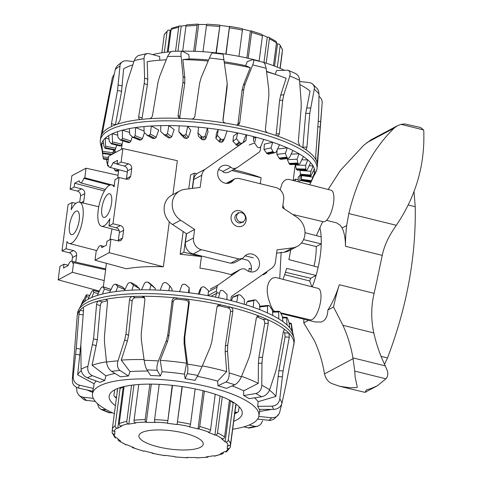 <?xml version="1.0" encoding="UTF-8"?>
<svg xmlns="http://www.w3.org/2000/svg" width="482" height="482" viewBox="0 0 482 482"><rect width="100%" height="100%" fill="white"/><g stroke="black" fill="none" stroke-linecap="round" stroke-linejoin="round"><path stroke-width="0.72" d="M253.249 257.816L245.121 255.803M250.628 271.914A9.303 8.296 62 0 0 247.73 260.238L241.837 258.78M232.366 274.993A87.176 24.66 -172.5 0 0 199.922 268.119L201.44 256.551L180.154 254.225L183.142 231.535M231.836 170.508L261.099 177.75L260.316 183.726M233.372 169.688A87.176 24.66 7.5 0 1 261.099 177.75M274.547 311.372L272.776 309.637L270.625 305.233L268.257 298.141L267.221 292.225L267.359 286.911L268.739 282.404L270.414 279.867L272.481 278.102L275.626 277.451L318.12 288.381A16.219 5.724 103.9 0 1 319.771 305.498A16.219 5.724 103.9 0 1 310.336 319.867L280.675 312.83M279.741 278.512L281.157 252.176M284.368 208.959L282.898 205.422M280.144 189.866L282.139 183.377L283.747 181.268L285.886 179.69L288.549 179.298L331.044 190.227A16.219 5.724 -76.1 0 1 332.688 207.344A16.219 5.724 -76.1 0 1 323.253 221.72L292.682 214.46M188.757 188.848L190.601 174.882L194.282 173.165L196.789 173.785M265.696 272.444L266.739 272.698L263.293 274.782L262.774 274.499M251.393 269.221L249.176 268.36L248.772 271.414M111.975 228.914L109.962 239.705M106.401 263.323L105.558 269.769M68.221 265.208L63.998 264.19L63.491 268.046L68.083 265.6A6.688 2.362 103.9 0 1 71.529 261.16A6.688 2.362 103.9 0 1 72.662 263.16L73.607 262.654L105.672 269.793L103.305 286.862M79.717 202.229L80.56 195.867C80.645 193.469 79.596 191.878 77.409 191.083L70.101 189.233L74.15 187.076L74.656 183.22L79.247 180.774A6.688 2.362 -76.1 0 0 80.349 182.768A6.688 2.362 -76.1 0 0 83.826 178.334L84.778 177.828L86.043 168.188L118.108 175.328L117.735 178.201M126.344 179.244L127.513 170.851C127.597 168.459 126.549 166.862 124.362 166.073L117.054 164.217L121.103 162.06L122.88 148.564L177.352 160.699L172.887 194.626M169.309 221.792L163.386 266.775C149.016 266.227 136.695 266.895 126.429 268.781L95.008 260.22L109.173 252.67L110.95 239.18L106.902 241.331L106.395 245.187L101.804 247.634A6.688 2.362 -76.1 0 0 100.672 245.633A6.688 2.362 -76.1 0 0 97.225 250.074L96.273 250.58L95.008 260.22M238.668 213.074L237.048 213.942A4.868 4.338 62 0 0 234.915 217.141A4.868 4.338 62 0 0 236.873 221.931A4.868 4.338 62 0 0 241.621 222.527L243.241 221.666A4.868 4.338 62 0 0 244.784 215.327A4.868 4.338 62 0 0 238.668 213.074A4.868 4.338 62 0 0 236.535 216.279A4.868 4.338 62 0 0 238.494 221.069A4.868 4.338 62 0 0 243.241 221.666M201.44 256.551L183.877 252.213L180.154 254.225M183.877 252.213L186.323 233.637M192.282 188.402L194.282 173.165M249.176 268.36L251.429 268.914M266.739 272.698L266.877 271.619M72.812 234.397A12.164 4.296 103.9 0 1 71.414 234.638A12.164 4.296 103.9 0 1 70.167 221.798A12.164 4.296 103.9 0 1 77.259 211.02A12.164 4.296 103.9 0 1 78.903 222.039A12.164 4.296 103.9 0 1 72.812 234.397M75.819 203.392L72.119 202.5L71.167 209.736A21.286 7.519 103.9 0 1 79.422 202.157A21.286 7.519 103.9 0 1 81.633 224.636A21.286 7.519 103.9 0 1 69.203 243.488A21.286 7.519 103.9 0 1 66.98 241.53L66.028 248.766L73.451 250.556C75.668 251.333 76.734 252.917 76.65 255.309L75.758 262.124M71.951 261.256L72.433 257.557C72.523 255.165 71.475 253.568 69.288 252.773L61.979 250.923L66.028 248.766M63.998 264.19L59.949 266.347L58.171 279.843L99.376 291.068M72.119 202.5L68.07 204.651L61.979 250.923M74.15 187.076L81.572 188.866C83.79 189.643 84.856 191.227 84.772 193.619L83.76 201.331L83.091 203.03M86.043 168.188L71.878 175.737L70.101 189.233M73.607 262.654L72.342 272.294L58.171 279.843M84.778 177.828L114.041 185.443M74.656 183.22L104.389 190.95M83.826 178.334L109.769 185.148M72.342 272.294L104.251 280.596M105.197 217.147A12.164 4.296 103.9 0 1 103.799 217.388A12.164 4.296 103.9 0 1 102.546 204.549A12.164 4.296 103.9 0 1 109.637 193.77A12.164 4.296 103.9 0 1 111.282 204.79A12.164 4.296 103.9 0 1 105.197 217.147M121.103 162.06L128.525 163.856C130.743 164.627 131.809 166.212 131.725 168.604L130.712 176.316L128.923 178.991L126.495 179.274L119.072 177.484L115.023 179.641L114.071 186.877A21.286 7.519 -76.1 0 0 111.806 184.907A21.286 7.519 -76.1 0 0 99.419 203.778A21.286 7.519 -76.1 0 0 101.582 226.239A21.286 7.519 -76.1 0 0 109.884 218.671L108.932 225.913L112.981 223.756L120.404 225.546C122.621 226.323 123.687 227.908 123.603 230.3L122.591 238.012L120.801 240.681L118.373 240.97L110.95 239.18M122.88 148.564L108.715 156.114L107.444 165.754L108.39 165.248A6.688 2.362 103.9 0 0 109.492 167.242A6.688 2.362 103.9 0 0 112.969 162.808L117.56 160.361L117.054 164.217M118.223 240.934L119.385 232.541C119.476 230.149 118.427 228.558 116.24 227.763L108.932 225.913M112.981 223.756L119.072 177.484M107.444 165.754L108.564 166.061M112.969 162.808L117.096 163.892M109.173 252.67L163.386 266.775M290.676 249.887A50.965 17.997 103.9 0 1 288.881 259.593L318.162 267.227A50.682 17.894 103.9 0 1 316.072 275.421L286.651 268.366A50.965 17.997 103.9 0 1 282.976 279.343M301.455 242.964L316.264 246.549L321.235 243.898L303.546 239.626M321.235 243.898A50.682 17.894 -76.1 0 0 321.151 236.861L305.004 232.686M316.264 246.549A38.723 13.671 103.9 0 1 314.065 266.16M316.072 275.421L310.697 278.283L285.471 272.24M310.697 278.283A38.723 13.671 103.9 0 1 309.733 280.982L284.675 274.662M281.048 313.595L287.953 315.24A50.682 17.894 -76.1 0 0 289.007 315.397L280.994 313.487M289.007 315.397L289.086 314.824M309.733 280.982L311.884 286.778M316.373 235.626L322.699 221.587M239.638 210.767A8.26 7.369 -118 0 1 246.031 217.768A8.26 7.369 -118 0 1 242.488 225.913A8.26 7.369 -118 0 1 232.101 222.088A8.26 7.369 -118 0 1 234.722 211.327A8.26 7.369 -118 0 1 239.638 210.767M230.764 300.557L231.288 296.581L271.854 268.131C273.86 266.667 275.059 264.612 275.451 261.979L277.048 249.845L292.514 247.875A17.256 15.388 62 0 0 297.298 246.362A17.256 15.388 62 0 0 304.998 232.288A17.256 15.388 62 0 0 296.575 217.033L282.585 207.778L283.699 199.295A9.959 8.881 62 0 0 275.903 187.582L238.463 178.328L234.861 178.738L233.149 180.238A9.303 8.296 -118 0 1 230.553 182.527A9.303 8.296 -118 0 1 218.858 178.22A9.303 8.296 -118 0 1 221.81 166.115A9.303 8.296 -118 0 1 230.818 167.2C232.39 168.712 234.517 168.851 237.216 167.603L258.894 152.39A3.88 3.458 62 0 0 260.274 150.041L260.744 146.486M297.298 246.362L289.2 250.67A17.256 15.388 -118 0 1 284.416 252.188L276.608 253.183M242.356 258.509L234.258 262.817L230.655 263.226L193.216 253.972A9.959 8.881 -118 0 1 185.413 242.259L186.534 233.776L194.626 229.462L193.511 237.951A9.959 8.881 62 0 0 201.307 249.658L238.747 258.918L242.356 258.509L244.061 257.002A9.303 8.296 -118 0 1 246.657 254.713A9.303 8.296 -118 0 1 258.352 259.021A9.303 8.296 -118 0 1 255.406 271.131A9.303 8.296 -118 0 1 246.392 270.041C244.826 268.528 242.693 268.396 240 269.643L218.316 284.85A3.88 3.458 62 0 0 216.936 287.206L216.424 291.092A1.446 1.289 62 0 0 217.557 292.791L219.605 293.297M230.968 274.607L240.494 269.336L231.902 273.951M186.534 233.776L172.544 224.522A17.256 15.388 -118 0 1 164.115 209.266A17.256 15.388 -118 0 1 171.821 195.192L179.913 190.884A17.256 15.388 62 0 0 172.213 204.952A17.256 15.388 62 0 0 180.636 220.208L194.626 229.462M242.374 143.148L205.362 169.116C203.35 170.58 202.151 172.628 201.765 175.261L200.163 187.396L184.696 189.366A17.256 15.388 62 0 0 179.913 190.884M192.511 188.372L193.668 179.575C194.059 176.942 195.258 174.888 197.265 173.424L205.362 169.116M243.229 142.094L245.922 140.66L242.82 142.835M246.682 134.924L245.922 140.66M253.616 141.521L253.381 136.557M229.119 171.917C226.426 173.159 224.293 173.026 222.726 171.514A9.303 8.296 62 0 0 218.491 169.64M228.619 172.219L237.216 167.603M226.239 183.371L234.861 178.738M248.344 301.196L247.061 301.943L246.049 304.865M238.397 294.767L239.042 294.755A105.257 29.776 7.5 0 1 240.675 295.225L244.302 299.22L244.356 304.341A107.649 30.45 -172.5 0 0 236.728 302.13L237.843 295.472L238.397 294.767L232.746 297.105L231.438 300.732M216.599 293.49L215.37 297.075M199.608 290.333L201.277 287.597L202.747 286.784A105.257 29.776 7.5 0 1 204.603 287.091L208.495 290.676L208.025 295.677A107.649 30.45 -172.5 0 0 199.289 294.207L201.392 287.344L199.735 290.05L198.373 294.068M189.203 292.779L189.185 287.718L188.438 292.676A107.649 30.45 -172.5 0 0 179.593 291.664L181.961 285.037L183.503 284.163A105.257 29.776 7.5 0 1 185.377 284.374L189.185 287.718M171.893 290.959L172.092 289.176L169.803 285.784L168.784 290.718A107.649 30.45 -172.5 0 0 160.12 290.194L162.832 283.524L164.398 282.579A105.257 29.776 7.5 0 1 166.23 282.687L169.803 285.784M155.108 289.995L155.258 288.393L152.246 285.374M139.406 289.881L139.509 288.604L136.165 285.639M125.061 289.459L122.464 287.085M280.06 311.89L282.301 316.27L282.928 321.627A107.649 30.45 -172.5 0 0 278.801 318.879L278.626 311.987L279.168 311.306A105.257 29.776 7.5 0 1 280.06 311.89M272.499 311.438L279.168 311.306M287.393 317.903L288.977 322.319L289.706 327.766A107.649 30.45 -172.5 0 0 287.091 325.019L286.537 318.012L286.826 317.319A105.257 29.776 7.5 0 1 287.393 317.903M282.404 317.108L286.826 317.319M253.857 300.521L254.864 299.834A105.257 29.776 7.5 0 1 256.291 300.358L259.581 304.522L259.858 309.709A107.649 30.45 -172.5 0 0 253.189 307.233L253.857 300.521L247.061 301.943M247.85 301.166L254.864 299.834M291.333 323.796L292.966 333.743A107.649 30.45 -172.5 0 0 291.947 331.098L291.104 323.235A105.257 29.776 7.5 0 1 291.333 323.796M289.067 322.994L291.104 323.235M220.117 291.116L220.527 290.513L221.473 290.357A105.257 29.776 7.5 0 1 223.244 290.754L227.076 294.556L226.877 299.605A107.649 30.45 -172.5 0 0 218.557 297.737L220.117 291.116M144.546 283.109L146.082 282.084A105.257 29.776 7.5 0 1 147.811 282.084L151.017 284.934L149.727 289.863A107.649 30.45 -172.5 0 0 141.551 289.851L144.546 283.109M152.342 285.44L148.504 282.313L152.433 285.525M127.718 283.808L129.176 282.699A105.257 29.776 7.5 0 1 130.743 282.591L133.46 285.205L131.929 290.14A107.649 30.45 -172.5 0 0 124.513 290.634L127.718 283.808M130.743 282.591L136.912 285.928M112.921 285.591L114.264 284.404A105.257 29.776 7.5 0 1 115.614 284.193L117.735 286.585L115.981 291.544A107.649 30.45 -172.5 0 0 109.577 292.526L112.921 285.591M115.614 284.193L123.115 287.326M100.66 288.405L101.847 287.139A105.257 29.776 7.5 0 1 102.931 286.826L104.371 289.019L102.437 294.02A107.649 30.45 -172.5 0 0 97.268 295.454L100.66 288.405M102.931 286.826L111.035 289.501M91.357 292.146L92.345 290.809A105.257 29.776 7.5 0 1 93.134 290.411L93.827 292.435L91.749 297.484A107.649 30.45 -172.5 0 0 87.989 299.334L91.357 292.146M93.134 290.411L98.949 291.947M85.326 296.695L86.091 295.291A105.257 29.776 7.5 0 1 86.549 294.821L86.465 296.713L84.29 301.822A107.649 30.45 -172.5 0 0 82.067 304.015L85.326 296.695M86.549 294.821L89.773 295.52M83.832 300.039L83.344 299.967L80.56 306.311M82.067 304.015A107.649 30.45 -172.5 0 0 80.771 305.919L78.62 309.896A109.275 30.908 -172.5 0 0 77.56 313.107L77.204 315.806A109.275 30.908 -172.5 0 0 77.156 316.282L72.318 379.569A105.811 29.932 -172.5 0 1 73.222 376.322C73.053 380.822 75.096 383.768 79.349 385.16L93.454 388.444A83.995 23.763 -172.5 0 0 92.863 390.559L92.466 394.035A83.928 23.745 -172.5 0 0 114.361 413.64M87.989 299.334A107.649 30.45 -172.5 0 0 84.29 301.822M97.268 295.454A107.649 30.45 -172.5 0 0 91.749 297.484M109.577 292.526A107.649 30.45 -172.5 0 0 102.437 294.02M124.513 290.634A107.649 30.45 -172.5 0 0 115.981 291.544M141.551 289.851A107.649 30.45 -172.5 0 0 131.929 290.14M160.12 290.194A107.649 30.45 -172.5 0 0 149.727 289.863M179.593 291.664A107.649 30.45 -172.5 0 0 168.784 290.718M199.289 294.207A107.649 30.45 -172.5 0 0 188.438 292.676M218.557 297.737A107.649 30.45 -172.5 0 0 208.025 295.677M236.728 302.13A107.649 30.45 -172.5 0 0 226.877 299.605M253.189 307.233A107.649 30.45 -172.5 0 0 244.356 304.341M278.801 318.879A107.649 30.45 -172.5 0 0 272.866 315.541A107.649 30.45 -172.5 0 0 267.371 312.878A107.649 30.45 -172.5 0 0 259.858 309.709M287.091 325.019A107.649 30.45 -172.5 0 0 282.928 321.627M291.947 331.098A107.649 30.45 -172.5 0 0 289.706 327.766M293.134 346.98L293.267 346.606A109.275 30.908 -172.5 0 0 293.881 344.329L294.237 341.63A109.275 30.908 -172.5 0 0 294.044 338.262L292.996 333.857A107.649 30.45 -172.5 0 0 292.966 333.743M83.061 301.78L82.53 301.708M88.983 297.207L86.465 296.713M98.183 293.55L93.827 292.435M110.324 290.971L104.371 289.019M124.977 289.64L117.735 286.585M139.509 288.604L133.46 285.205M155.258 288.393L151.017 284.934M260.611 306.245L259.497 306.956M267.371 312.878L267.606 306.088L268.396 305.413A105.257 29.776 7.5 0 1 269.571 305.98L272.39 310.269L272.866 315.541M260.256 306.184L268.396 305.413M115.409 405.693A67.106 18.985 7.5 0 1 109.149 396.234A67.106 18.985 7.5 0 1 154.782 384.178A67.106 18.985 7.5 0 1 227.89 399.307A67.106 18.985 7.5 0 1 242.205 413.749A67.106 18.985 7.5 0 1 233.716 421.274M293.881 344.329A109.275 30.908 -172.5 0 0 293.948 343.612A109.275 30.908 -172.5 0 0 288.917 333.183A109.275 30.908 -172.5 0 0 285.187 329.845A109.275 30.908 -172.5 0 0 273.258 322.368A109.275 30.908 -172.5 0 0 266.697 319.223A109.275 30.908 -172.5 0 0 259.195 316.114A109.275 30.908 -172.5 0 0 230.444 307.142A109.275 30.908 -172.5 0 0 220.473 304.799A109.275 30.908 -172.5 0 0 186.426 299.021A109.275 30.908 -172.5 0 0 175.707 297.852C173.743 297.846 172.544 298.786 172.11 300.666L167.784 335.002L166.326 340.672L158.397 360.964C156.873 365.169 156.505 368.302 157.301 370.375L160.379 375.978A83.995 23.763 -172.5 0 0 150.637 375.514L146.926 369.887C145.739 367.796 144.817 364.597 144.16 360.289L141.298 339.491L141.226 333.743L144.895 299.376L144.299 297.225L142.25 296.267A109.275 30.908 -172.5 0 0 132.64 296.472A109.275 30.908 -172.5 0 0 105.57 299.358A109.275 30.908 -172.5 0 0 98.726 300.907C97.557 301.395 96.834 302.6 96.563 304.528L93.568 338.822L87.899 366.284C87.224 370.736 88.73 373.869 92.417 375.695L104.787 380.4A83.995 23.763 -172.5 0 0 100.123 382.401L87.447 377.822C83.579 376.081 81.452 373.207 81.084 369.2L80.855 344.269L83.537 310.107C83.609 308.263 83.332 307.486 82.711 307.763A109.275 30.908 -172.5 0 0 79.819 310.384L78.915 314.294L76.258 348.432L73.222 376.322M256.888 316.831L259.195 316.114L257.972 316.053L256.876 316.843L256.279 318.283L250.538 352.294L249.025 357.771L241.38 376.785C239.656 380.69 237.451 383.359 234.764 384.793L226.407 388.372A83.995 23.763 -172.5 0 0 218.033 385.763L217.617 381.135L226.667 371.616L225.166 351.788L225.365 345.901L230.541 311.709C230.655 309.775 229.836 308.498 228.082 307.871A105.04 29.715 -172.5 0 0 219.756 305.919L220.473 304.799L218.924 304.865L217.605 305.751L216.948 307.233L211.857 341.449L210.303 347.016L202.03 366.597L197.903 375.442L195.023 380.358A83.995 23.763 -172.5 0 0 185.106 378.671L187.335 373.652C187.968 371.736 188.034 368.567 187.54 364.139L184.829 342.69L184.829 336.858L189.245 302.533C189.293 300.611 188.354 299.442 186.426 299.021L185.709 300.141A105.04 29.715 -172.5 0 0 176.761 299.165C174.797 299.153 173.592 300.093 173.165 301.973L168.833 336.309L167.381 341.979L160.193 360.331L162.091 371.712L160.379 375.978M92.821 391.251L78.668 388.155L75.746 386.944L73.559 384.877L72.649 383.13L72.318 379.569M218.033 385.763L225.847 382.009C228.197 380.473 229.299 377.46 229.149 372.966L227.51 351.059L227.715 345.172L232.884 310.98C232.999 309.046 232.185 307.763 230.444 307.142L228.082 307.871M95.322 401.404L85.109 400.199L83.507 399.325L78.759 395.059L80.657 396.499L83.049 397.228L93.303 398.373M284.717 329.682L285.187 329.845C284.368 329.405 283.747 330.092 283.314 331.893L277.144 365.675L275.8 371.086L269.649 389.763C268.131 393.565 265.419 395.909 261.521 396.807L249.098 398.644A83.995 23.763 -172.5 0 0 243.717 395.553L255.785 393.511C259.473 392.493 261.467 389.739 261.78 385.245L261.967 363.139L262.467 357.246L268.269 323.253C268.474 321.319 267.95 319.976 266.697 319.223L263.1 319.446A105.04 29.715 -172.5 0 0 256.864 316.861M112.481 412.803L108.896 412.7M97.352 403.506L98.924 407.627L100.991 409.411L106.287 409.694M293.93 343.473L286.007 384.654L281.94 403.289C280.795 407.037 278 409.073 273.547 409.405L259.177 409.393A83.995 23.763 -172.5 0 0 257.713 406.356L271.987 406.169C276.385 405.717 278.988 403.277 279.801 398.855L283.085 370.989L289.284 337.231L288.917 333.183L284.705 332.851A105.04 29.715 -172.5 0 0 283.38 331.586M273.782 419.213L270.324 420.449L257.611 419.081M258.798 416.43L271.643 417.798L274.734 417.472L276.608 416.569L279.391 413.399L281.801 403.814M249.14 425.028L254.815 426.383L257.4 426.335L249.206 428.088L243.838 426.865M76.548 387.401L77.036 392.197L78.759 395.059M257.4 426.335L259.834 425.046L261.22 423.558L262.606 420.81M176.761 299.165L175.707 297.852A109.275 30.908 -172.5 0 0 142.25 296.267L143.311 297.581A105.04 29.715 -172.5 0 0 135.285 297.755C133.562 297.997 132.52 299.075 132.164 300.979L128.574 335.345L127.338 341.117L121.265 360.12L129.953 371.58L128.459 375.99A83.995 23.763 -172.5 0 0 120.572 376.834L111.589 371.363C108.818 369.333 107.118 366.236 106.504 362.078L104.455 342.003L104.449 336.364L107.504 302.057L107.305 300.467L106.643 299.575L105.57 299.358L107.143 300.123M83.025 307.685L82.711 307.763A109.275 30.908 -172.5 0 1 98.726 300.907L102.497 301.931C101.316 302.413 100.587 303.618 100.322 305.546L97.322 339.846L92.074 365.242L105.901 375.852L104.787 380.4M83.476 310.89L79.819 310.384A109.275 30.908 -172.5 0 0 77.204 315.806M219.756 305.919L218.213 305.98L217.093 306.648M83.217 314.144L81.211 339.756M87.073 389.992L92.658 392.366M80.807 344.925L77.65 374.821L94.098 383.799L93.454 388.444M232.667 429.215A83.928 23.745 -172.5 0 0 258.888 415.948A83.928 23.745 -172.5 0 0 240.982 397.909A83.928 23.745 -172.5 0 0 149.595 378.991A83.928 23.745 -172.5 0 0 92.466 394.035M243.717 395.553L243.651 390.872A84.073 23.781 -172.5 0 0 242.115 390.113A84.073 23.781 -172.5 0 0 232.197 385.895M217.617 381.135A84.073 23.781 -172.5 0 0 197.367 376.352M185.106 378.671L184.516 374.159A84.073 23.781 -172.5 0 0 162.091 371.712M147.727 371.098A84.073 23.781 -172.5 0 0 129.953 371.58M115.071 373.478A84.073 23.781 -172.5 0 0 105.901 375.852M96.28 381.009A84.073 23.781 -172.5 0 0 94.098 383.799M257.713 406.356L258.111 401.681A84.073 23.781 -172.5 0 0 254.514 397.843M144.727 297.972L143.311 297.581M144.064 359.59A101.678 28.763 -172.5 0 0 121.265 360.12M184.516 374.159L186.582 363.211L184.118 343.805L184.118 337.972L188.534 303.648C188.583 301.726 187.643 300.557 185.709 300.141M186.582 363.211A101.678 28.763 -172.5 0 0 160.193 360.331M226.667 371.616A101.678 28.763 -172.5 0 0 202.332 365.886M243.651 390.872L258.25 383.365L258.394 363.356L258.888 357.463L264.69 323.47C264.895 321.536 264.365 320.199 263.1 319.446M258.25 383.365A101.678 28.763 -172.5 0 0 241.566 376.334M258.111 401.681L275.879 396.439L278.891 370.658L285.091 336.906L284.705 332.851M275.879 396.439A101.678 28.763 -172.5 0 0 269.492 390.197M259.557 411.514L271.691 409.405M81.265 370.67A101.678 28.763 -172.5 0 0 77.65 374.821M294.044 338.262A109.275 30.908 -172.5 0 0 273.613 319.668A109.275 30.908 -172.5 0 0 159.946 293.978A109.275 30.908 -172.5 0 0 78.62 309.896M106.474 361.813A101.678 28.763 -172.5 0 0 92.074 365.242M107.414 300.798A105.04 29.715 -172.5 0 0 102.497 301.931M135.285 297.755L132.64 296.472C130.929 296.725 129.887 297.798 129.531 299.708L125.941 334.074L124.711 339.846L118.024 360.849C116.873 365.199 117.53 368.405 119.988 370.465L128.459 375.99M104.974 148.167L103.919 146.118L103.16 140.449A107.649 30.45 7.5 0 1 105.172 138.214L105.666 147.805A105.257 29.776 -172.5 0 0 105.227 148.281L114.891 150.095A95.255 26.944 7.5 0 1 115.337 149.625L116.716 145.166M112.643 154.252L113.638 149.926M113.818 149.956L112.818 153.927M128.357 142.467L128.802 142.636A95.255 26.944 7.5 0 1 129.875 142.323L130.917 141.009L132.182 136.984M114.144 153.222L114.638 150.685M114.77 150.137A94.472 26.727 -172.5 0 0 115.758 152.36M139.316 139.9L139.894 140.111A95.255 26.944 7.5 0 1 141.232 139.888L142.455 138.653L144.431 132.725M152.577 138.25L153.27 138.509A95.255 26.944 7.5 0 1 154.83 138.394L156.198 137.237L158.692 130.007L151.282 126.007L150.336 134.074L149.203 135.364A105.257 29.776 -172.5 0 0 147.649 135.478L144.136 132.43L143.991 126.567A107.649 30.45 7.5 0 1 151.282 126.007A107.649 30.45 7.5 0 1 160.777 125.633A107.649 30.45 7.5 0 1 168.869 125.579L167.477 133.58L166.176 134.791A105.257 29.776 -172.5 0 0 164.452 134.803L160.681 131.502L160.777 125.633M163.615 134.448L168.477 137.894A95.255 26.944 7.5 0 1 170.2 137.888L171.67 136.81L174.177 129.658L168.869 125.579A107.649 30.45 7.5 0 1 179.177 125.826A107.649 30.45 7.5 0 1 187.793 126.284L185.968 134.201L184.534 135.334A105.257 29.776 -172.5 0 0 182.702 135.231L178.816 131.688L179.177 125.826M178.816 131.688L181.371 135.099L184.992 138.28A95.255 26.944 7.5 0 1 186.823 138.382L188.354 137.382L190.806 130.309L187.793 126.284A107.649 30.45 7.5 0 1 198.566 127.152A107.649 30.45 7.5 0 1 207.405 128.098L205.175 135.912L203.657 136.96A105.257 29.776 -172.5 0 0 201.783 136.755L197.927 132.99L198.566 127.152M197.927 132.99L198.457 136.237L202.253 139.66A95.255 26.944 7.5 0 1 204.133 139.864L205.669 138.936L208.031 131.929L207.405 128.098A107.649 30.45 7.5 0 1 218.274 129.55A107.649 30.45 7.5 0 1 227.04 130.959L224.455 138.653L222.961 141.612M224.455 138.653L222.895 139.623A105.257 29.776 -172.5 0 0 221.033 139.316L217.358 135.358L218.274 129.55L216.484 133.062L215.846 138.328L219.678 141.979A95.255 26.944 7.5 0 1 221.539 142.286L223.039 141.425M227.04 130.959A107.649 30.45 7.5 0 1 237.638 132.954L233.499 136.02L232.945 141.304L236.668 145.166A95.255 26.944 7.5 0 1 238.445 145.558L241.59 143.226A105.257 29.776 -172.5 0 0 239.807 142.841L236.445 138.702L237.638 132.954A107.649 30.45 7.5 0 1 246.031 134.773L243.139 142.335L242.639 142.997L241.59 143.226M263.726 139.406L260.599 146.829L259.828 147.619L259.105 147.655A105.257 29.776 -172.5 0 0 257.466 147.191L254.55 142.925L255.99 137.237A107.649 30.45 7.5 0 1 263.726 139.406A107.649 30.45 7.5 0 1 272.716 142.256L264.371 144.142L263.973 149.468L267.07 153.668A95.255 26.944 7.5 0 1 268.51 154.192L274.842 152.758A105.257 29.776 -172.5 0 0 273.402 152.234L271.041 147.872L272.716 142.256A107.649 30.45 7.5 0 1 279.53 144.702L276.234 151.987L274.842 152.758L268.51 154.192M277.12 150.029L276.855 154.385L279.446 158.692A95.255 26.944 7.5 0 1 280.638 159.259L280.97 159.319M287.417 158.554L287.362 159.638L289.357 164.019A95.255 26.944 7.5 0 1 290.26 164.603L298.924 164.26A105.257 29.776 -172.5 0 0 298.021 163.675L297.039 159.253L299.063 153.8A107.649 30.45 7.5 0 1 303.383 156.542L299.997 163.561L298.924 164.26L290.26 164.603M295.177 164.483L296.46 169.453A95.255 26.944 7.5 0 1 297.045 170.038L297.177 170.104M299.961 170.176L300.515 174.821A95.255 26.944 7.5 0 1 300.762 175.388L300.864 175.394M301.599 175.514L301.383 179.931A95.255 26.944 7.5 0 1 301.286 180.455L301.346 175.49M301.286 180.455L311.203 181.786A105.257 29.776 -172.5 0 0 311.3 181.256L314.885 171.887A107.649 30.45 7.5 0 1 314.487 174.382L311.203 181.786L301.286 180.455M298.28 181.804L298.25 177.135A94.472 26.727 -172.5 0 0 300.262 174.9L299.671 182.16M111.481 154.638L102.63 153.451L101.28 145.859A107.649 30.45 7.5 0 1 101.672 143.365L102.726 152.927A105.257 29.776 -172.5 0 0 102.63 153.451L102.546 153.372M122.374 138.298L121.675 139.72A105.257 29.776 -172.5 0 0 120.608 140.033L117.994 137.466L117.457 131.67A107.649 30.45 7.5 0 1 122.446 130.176L122.374 138.298L130.917 141.009M128.802 142.636L120.054 139.84M108.269 159.476L103.588 159.102A105.257 29.776 -172.5 0 1 103.335 158.536L102.335 152.559M135.129 135.665L134.201 137.027A105.257 29.776 -172.5 0 0 132.863 137.243L129.742 134.436L129.381 128.604A107.649 30.45 7.5 0 1 135.629 127.555L135.129 135.665L142.455 138.653M139.894 140.111L132.195 136.996M106.299 159.379L107.474 164.446A105.257 29.776 -172.5 0 0 107.6 164.573M153.27 138.509L146.883 135.183M114.144 168.483L114.999 170.453A105.257 29.776 -172.5 0 0 115.909 171.038L116.325 170.996M289.519 157.626L288.266 158.355A105.257 29.776 -172.5 0 0 287.073 157.789L285.368 153.378L287.236 147.841A107.649 30.45 7.5 0 1 292.899 150.48L289.519 157.626M280.958 159.319L288.628 158.409L280.638 159.259M307.311 169.586L306.456 170.267A105.257 29.776 -172.5 0 0 305.865 169.682L305.654 165.302L307.793 159.934A107.649 30.45 7.5 0 1 310.619 162.687L307.311 169.586M297.159 170.11L306.606 170.333L297.045 170.038M311.209 175.502L310.595 176.177A105.257 29.776 -172.5 0 0 310.342 175.611L310.92 171.309L313.125 166.031A107.649 30.45 7.5 0 1 314.36 168.7L311.209 175.502M300.798 175.448L310.667 176.243L300.762 175.388M309.649 184.727L311.071 181.828M293.164 180.461A94.472 26.727 -172.5 0 0 295.568 179.117L295.478 181.081M295.568 179.117L298.268 179.786M300.262 174.9L300.581 174.96M314.487 174.382A107.649 30.45 7.5 0 1 313.764 176.081A107.649 30.45 7.5 0 1 313.686 176.225M313.005 171.634L314.885 171.887A107.649 30.45 7.5 0 0 314.36 168.7M309.167 165.718L313.125 166.031A107.649 30.45 7.5 0 0 310.619 162.687M301.816 159.789L307.793 159.934A107.649 30.45 7.5 0 0 303.383 156.542M291.182 154.113L299.063 153.8A107.649 30.45 7.5 0 0 292.899 150.48M277.596 148.98L287.236 147.841A107.649 30.45 7.5 0 0 279.53 144.702M253.46 138.238L255.99 137.237A107.649 30.45 7.5 0 0 246.031 134.773M144.1 131.008L135.629 127.555A107.649 30.45 7.5 0 1 143.991 126.567M129.622 132.448L122.446 130.176A107.649 30.45 7.5 0 1 129.381 128.604M108.998 138.93L105.172 138.214A107.649 30.45 7.5 0 1 108.613 135.665A107.649 30.45 7.5 0 1 112.173 133.767A107.649 30.45 7.5 0 1 117.457 131.67M120.078 145.877L120.373 146.004A95.255 26.944 7.5 0 1 121.145 145.6L121.976 144.22L112.505 141.877L112.173 133.767L117.777 135.153M103.588 143.618L101.672 143.365A107.649 30.45 7.5 0 1 103.16 140.449M101.678 148.655A107.649 30.45 7.5 0 1 101.545 148.143A107.649 30.45 7.5 0 1 101.28 145.859M113.812 150.01L114.306 150.047M300.027 180.388L310.818 182.419M301.593 175.605L312.661 177.087M299.949 170.429L310.92 171.309M295.153 165.049L305.654 165.302M287.362 159.638L297.039 159.253M276.855 154.385L285.368 153.378M263.973 149.468L271.041 147.872M249.17 145.058L254.55 142.925M232.945 141.304L236.445 138.702M215.846 138.328L217.358 135.358M121.976 144.22L122.952 140.858M112.505 141.877L112.053 143.353A105.257 29.776 -172.5 0 0 111.288 143.757L109.287 141.401L108.613 135.665M120.373 146.004L110.878 143.6M101.545 148.143L100.497 143.738A109.275 30.908 7.5 0 1 100.304 140.37L100.66 137.671A109.275 30.908 7.5 0 1 100.72 137.262A109.275 30.908 7.5 0 1 101.792 134.321A109.275 30.908 7.5 0 1 108.028 128.375A109.275 30.908 7.5 0 1 112.312 126.145A109.275 30.908 7.5 0 1 117.632 124.109A109.275 30.908 7.5 0 1 140.617 119.482A109.275 30.908 7.5 0 1 149.269 118.705A109.275 30.908 7.5 0 1 180.75 118.433A109.275 30.908 7.5 0 1 191.227 119.048A109.275 30.908 7.5 0 1 225.763 123.181A109.275 30.908 7.5 0 1 236.264 125.073A109.275 30.908 7.5 0 1 267.878 132.893A109.275 30.908 7.5 0 1 276.584 135.749L277.843 135.797L278.879 135.026L279.373 133.61L282.705 100.105L283.826 94.719L289.821 76.048L290.212 73.613L289.477 71.24L287.868 70.209L276.56 70.486L275.24 74.336M208.616 59.979A84.073 23.781 7.5 0 0 189.293 58.943L188.781 54.635L182.359 51.158L181.334 51.899L180.877 53.773L183.088 76.517L182.979 82.091L178.093 115.312L178.328 116.927L179.093 117.861L180.75 118.433M295.852 73.65L298.141 75.644L299.364 78.349L301.202 102.311L301.148 108.167L298.274 141.871L299.81 145.901A109.275 30.908 7.5 0 1 305.22 149.215C306.118 149.649 306.685 148.968 306.913 147.173L309.745 113.439L314.523 87.784L313.607 85.049L311.432 83.199L309.131 82.549L299.792 81.53M159.849 60.208L159.656 56.508L149.034 53.635L146.823 53.598L145.118 54.731L144.377 56.081L144.016 58.611L144.606 78.066L144.232 83.543L138.653 116.777L138.756 118.325L139.425 119.217L140.617 119.482M133.875 61.66L126.995 60.768L124.073 60.949L121.687 62.22L120.163 64.395L117.524 90.447L111.444 123.79C111.185 125.585 111.475 126.368 112.312 126.145L111.908 126.2M191.227 119.048C193.186 119.024 194.391 118.108 194.849 116.295L199.65 83.067L201.181 77.578L209.435 58.045C211.104 54.189 212.098 52.532 212.417 53.086M223.13 54.37L227.221 83.326L222.925 120.054M149.269 118.705C150.932 118.427 152.005 117.373 152.481 115.535L157.988 82.308L159.536 76.722L167.531 56.496L170.11 52.393L171.972 51.291L182.359 51.158M312.655 83.995L317.524 88.977L318.5 90.875L319.012 93.96L318.632 116.066L315.722 155.903L316.041 159.952A109.275 30.908 7.5 0 1 317.216 163.157L317.277 163.296M117.632 124.109L119.952 120.542L125.983 87.212L127.411 81.524L134.231 60.581L135.556 57.936L138.093 55.617L147.203 53.514M321.97 105.679L317.385 165.718A109.275 30.908 7.5 0 0 317.216 163.157L322.199 102.678L321.856 100.063L320.783 98.051L318.988 96.31M101.792 134.321L102.889 130.447L110.36 91.158L115.288 69.589L115.927 67.781L117.518 65.54L122.434 61.666M114.21 74.192L112.372 77.578L100.943 136.316M222.961 120.434L222.943 119.65C222.913 121.518 223.853 122.693 225.763 123.181M276.584 135.749A109.275 30.908 7.5 0 1 299.81 145.901M316.041 159.952A109.275 30.908 7.5 0 0 305.22 149.215L305.678 149.378M317.385 165.718A109.275 30.908 7.5 0 1 317.331 166.194L316.975 168.893A109.275 30.908 7.5 0 1 315.921 172.104L313.764 176.081M302.81 147.661L305.721 113.336L310.053 91.056A101.678 28.763 7.5 0 0 300.009 84.567M152.643 54.605A83.928 23.745 7.5 0 1 170.887 51.767M193.686 51.273L197.078 25.498A2.024 0.922 -91.1 0 1 197.921 24.1L186.986 24.781A2.024 1.277 83.7 0 0 185.944 26.197L182.654 51.2A83.928 23.745 7.5 0 1 259.238 61.087M263.75 62.407A83.928 23.745 7.5 0 1 284.193 70.203M224.407 61.816A84.073 23.781 7.5 0 1 245.609 65.679L247.26 61.63L252.562 59.684C254.044 59.431 254.086 61.196 252.689 64.962A105.811 29.932 7.5 0 1 266.142 68.293L268.793 89.791L268.86 95.569L265.455 129.043C265.437 130.941 266.245 132.225 267.878 132.893M266.528 71.348A84.073 23.781 7.5 0 1 269.179 72.24L279.132 75.68A101.678 28.763 7.5 0 1 286.145 78.259L280.693 95.153L283.826 94.719M227.221 83.326L227.082 87.561L222.997 120.633M224.576 63.015A101.678 28.763 7.5 0 1 250.285 67.667L245.609 65.679M237.361 125.103L238.03 123.591L242.06 90.273L243.44 84.85L250.285 67.667M189.293 58.943L182.859 59.599L184.829 77.837L184.72 83.41L179.834 116.632L180.117 118.343M182.859 59.599A101.678 28.763 7.5 0 1 208.158 61.057M166.236 59.75L160.982 60.123A101.678 28.763 7.5 0 0 147.203 61.636L147.769 79.259L147.396 84.736L141.865 119.349M160.982 60.123A101.678 28.763 7.5 0 1 166.206 59.822M132.821 64.859A101.678 28.763 7.5 0 0 123.621 68.757L121.56 91.309L115.445 124.874M275.752 135.454L276.24 134.05L279.572 100.545L280.693 95.153M100.304 140.37A109.275 30.908 7.5 0 1 107.673 131.074A109.275 30.908 7.5 0 1 230.709 126.796A109.275 30.908 7.5 0 1 316.975 168.893M266.576 71.752A101.678 28.763 7.5 0 1 279.132 75.68M252.562 59.684L263.69 62.365L264.883 63.847L266.142 68.293M236.264 125.073L238.307 124.796L239.12 124.133L239.735 122.687L243.765 89.363L245.145 83.94L252.689 64.962M282.151 52.146A2.024 1.94 -158.7 0 1 282.211 52.918L280.175 68.36M280.024 68.293L282.422 50.056A2.024 1.934 -12.1 0 0 282.398 49.423L279.699 44.603A2.024 1.844 137.7 0 1 280.126 46.037L277.343 67.179M276.469 42.988A56.768 16.057 7.5 0 1 277.487 44.007L278.451 44.043A2.024 1.844 137.7 0 1 279.699 44.603M277.487 44.007L274.577 66.094M273.481 65.679L276.481 42.904A2.024 1.711 -54.7 0 0 275.843 41.283L268.691 37.192A2.024 1.464 115.5 0 1 269.384 38.849L266.178 63.166M262.395 35.053A56.768 16.057 7.5 0 1 267.287 37.18L268.07 37.09A2.024 1.464 115.5 0 1 268.691 37.192M267.287 37.18L263.955 62.473M259.117 61.057L262.425 35.915A2.024 1.229 -69.5 0 0 261.804 34.294L251.188 30.872A2.024 0.868 105.5 0 1 251.604 32.433L248.206 58.286M242.422 29.095A56.768 16.057 7.5 0 1 250.417 31.095L250.899 30.896A2.024 0.868 105.5 0 1 251.188 30.872M250.417 31.095L246.874 57.985M238.952 56.34L242.398 30.155A2.024 0.56 -77.6 0 0 242.181 28.643L229.601 26.323L226.034 54.159M215.984 52.869L219.9 25.462A56.768 16.057 7.5 0 1 229.444 26.673L229.601 26.323M229.444 26.673L225.829 54.129M219.9 25.462L216.285 52.9M219.786 25.076L207.091 24.184A2.024 0.621 92.1 0 0 206.453 25.588L203.006 51.719M197.921 24.1A2.024 0.922 -91.1 0 1 198.216 24.196L198.662 24.51A56.768 16.057 7.5 0 1 206.712 24.564M198.662 24.51L195.132 51.321M175.538 51.176L178.683 27.317A2.024 1.506 -101.6 0 1 179.78 25.895A2.024 1.506 -101.6 0 1 180.443 25.95L181.196 26.233A56.768 16.057 7.5 0 1 186.185 25.401M181.196 26.233L177.918 51.152M179.78 25.895L172.11 28.119A2.024 1.741 67.9 0 0 171.11 29.51L168.146 52.014M164.326 52.448L167.061 31.667A2.024 1.862 -125.7 0 1 169.218 30.155L170.17 30.36A56.768 16.057 7.5 0 1 171.074 29.764M170.17 30.36L167.308 52.098M167.784 30.438L164.32 34.596A2.024 1.94 21.3 0 0 164.205 35.023L161.868 52.785M208.351 456.599A2.024 1.277 -96.3 0 1 207.555 457.219A2.024 1.277 -96.3 0 1 207.079 457.129L206.447 456.828A56.768 16.057 -172.5 0 0 213.339 455.767L214.092 456.05A2.024 1.506 78.4 0 0 214.755 456.105L222.425 453.881A2.024 1.741 -112.1 0 1 221.407 453.93L220.527 453.683A56.768 16.057 -172.5 0 0 224.365 451.64L225.317 451.845A2.024 1.862 54.3 0 0 226.757 451.562L230.221 447.404A2.024 1.94 -158.7 0 1 228.076 448.597L227.076 448.447A56.768 16.057 -172.5 0 0 227.353 447.368A56.768 16.057 -172.5 0 0 227.281 445.729L228.287 445.832A2.024 1.934 -12.1 0 0 230.547 444.115L235.674 405.169A59.804 16.918 7.5 0 1 235.752 406.892A59.804 16.918 7.5 0 1 235.457 408.031L230.33 446.977A2.024 1.94 -158.7 0 1 230.221 447.404M187.829 457.436A2.024 0.621 -87.9 0 1 187.444 457.816A2.024 0.621 -87.9 0 1 187.263 457.719L186.98 457.406A56.768 16.057 -172.5 0 0 195.879 457.49L196.319 457.804A2.024 0.922 88.9 0 0 196.614 457.9L207.555 457.219M117.15 392.456A59.804 16.918 7.5 0 1 117.162 391.282A59.804 16.918 7.5 0 1 117.457 390.137L112.33 429.082A2.024 1.94 21.3 0 0 114.077 431.312L115.078 431.468A56.768 16.057 -172.5 0 0 114.794 432.547A56.768 16.057 -172.5 0 0 114.873 434.186L113.866 434.077A2.024 1.934 167.9 0 1 112.137 432.577L114.843 437.397A2.024 1.844 -42.3 0 0 116.084 437.957L117.048 437.993A56.768 16.057 -172.5 0 0 120.512 440.97L119.608 440.988A2.024 1.711 125.3 0 1 118.693 440.717L125.85 444.808A2.024 1.464 -64.5 0 0 126.465 444.91L127.248 444.82A56.768 16.057 -172.5 0 0 133.851 447.603L133.189 447.736A2.024 1.229 110.5 0 1 132.731 447.706L143.353 451.128A2.024 0.868 -74.5 0 0 143.642 451.104L144.124 450.905A56.768 16.057 -172.5 0 0 152.86 453.068L152.535 453.303A2.024 0.56 102.4 0 1 152.354 453.357L164.94 455.677L165.097 455.327A56.768 16.057 -172.5 0 0 174.641 456.538L174.749 456.924L187.444 457.816M152.354 453.357A2.024 0.56 102.4 0 1 152.113 452.905M132.731 447.706A2.024 1.229 110.5 0 1 132.146 446.947M118.693 440.717A2.024 1.711 125.3 0 1 118.06 439.096L118.066 439.012M112.137 432.577A2.024 1.934 167.9 0 1 112.113 431.944L112.39 429.854M119.934 387.673L120.06 388.709A59.804 16.918 7.5 0 1 124.103 386.552L119.229 423.57A2.024 1.741 67.9 0 0 120.741 425.986L121.627 426.233A56.768 16.057 -172.5 0 0 117.783 428.275L116.831 428.07A2.024 1.862 -125.7 0 1 115.186 425.72L120.066 388.649M117.783 428.275L123.163 387.408L122.512 387.263M124.073 386.811A56.768 16.057 -172.5 0 0 123.163 387.408M138.774 384.485L134.062 420.25A2.024 1.277 83.7 0 0 135.074 422.78L135.707 423.082A56.768 16.057 -172.5 0 0 128.815 424.148L128.055 423.865A2.024 1.506 -101.6 0 1 126.802 421.37L131.562 385.208M128.815 424.148L133.978 384.913M159.217 384.341L154.571 419.647A2.024 0.621 92.1 0 0 154.885 422.196L155.168 422.509A56.768 16.057 -172.5 0 0 146.275 422.425L145.829 422.112A2.024 0.922 -91.1 0 1 145.196 419.557L149.866 384.112M146.275 422.425L151.318 384.118M182.262 386.624L177.057 424.588A56.768 16.057 -172.5 0 0 167.513 423.371L172.213 385.341M167.513 423.371L172.514 385.371M177.057 424.588L182.057 386.594M204.392 391.077L199.729 426.492A2.024 0.868 105.5 0 1 198.512 428.811L198.03 429.004A56.768 16.057 -172.5 0 0 189.293 426.847L189.619 426.612A2.024 0.56 -77.6 0 0 190.523 424.214L195.168 388.926M198.03 429.004L203.067 390.739M222.256 396.825L217.503 432.902A2.024 1.464 115.5 0 1 215.683 435.005L214.9 435.095A56.768 16.057 -172.5 0 0 208.296 432.312L208.965 432.179A2.024 1.229 -69.5 0 0 210.55 429.974L215.249 394.264M214.9 435.095L220.051 395.969M233.131 403.024L228.251 440.096A2.024 1.844 137.7 0 1 226.064 441.958L225.1 441.922A56.768 16.057 -172.5 0 0 221.642 438.945L222.539 438.927A2.024 1.711 -54.7 0 0 224.6 436.963L229.456 400.084M230.191 400.47A59.804 16.918 7.5 0 1 233.125 403.085M225.1 441.922L230.48 401.048A56.768 16.057 -172.5 0 0 229.613 400.168M230.956 401.066L230.48 401.048M223.461 452.237L223.425 452.49A2.024 1.741 -112.1 0 1 222.425 453.881M116.554 396.993L115.59 396.981A2.024 1.783 130.7 0 1 113.969 395.035L114.65 389.848M141.618 432.673A32.439 9.176 -172.5 0 0 138.918 435.722A32.439 9.176 -172.5 0 0 169.881 449.055A32.439 9.176 -172.5 0 0 203.235 444.193A32.439 9.176 -172.5 0 0 178.28 431.812A32.439 9.176 -172.5 0 0 141.618 432.673M233.119 403.085L233.39 402.301M239.12 406.724L238.578 410.881A2.024 1.808 -118 0 1 236.481 412.351L234.939 411.971M319.903 227.793A50.682 17.894 103.9 0 1 312.234 286.868M290.917 315.258A50.682 17.894 103.9 0 1 287.893 315.222M327.838 310.059L333.544 307.016A81.09 28.631 103.9 0 1 339.31 284.735A50.682 17.894 103.9 0 1 327.838 310.059C327.706 315.764 325.977 319.536 322.645 321.373L320.952 322.042L315.035 321.934L287.923 315.228M326.483 220.346L336.683 222.871L340.455 225.456L342.081 227.998A50.682 17.894 103.9 0 1 345.504 246.29A81.09 28.631 103.9 0 1 346.654 225.564L348.817 213.562C357.554 177.611 372.658 149.131 394.137 128.116L397.427 125.754L401.054 124.356L404.669 123.928L420.521 127.495L423.606 129.935L423.829 131.152A243.772 86.073 103.9 0 1 423.823 141.485C422.967 171.616 413.797 199.554 396.318 225.305L394.21 228.414C388.064 237.542 384.076 246.531 382.244 255.376L377.725 276.807A50.682 17.894 -76.1 0 1 376.225 283.832L374.11 293.339C371.044 306.456 370.947 319.65 373.827 332.935A137.087 122.253 62 0 0 385.269 365.88L387.51 371.224C388.215 374.333 387.685 376.858 385.913 378.816L377.286 385.823L371.104 388.48L366.392 389.884L364.995 392.378L339.551 386.263L349.408 387.715L356.126 387.673L357.301 387.233L355.12 377.099L354.77 371.11L353.041 358.698A13.321 6.947 -93.8 0 0 352.92 357.879A117.222 104.534 62 0 0 342.907 325.284L333.544 307.016M408.127 204.94L415.231 206.7C416.105 256.695 406.862 307.112 387.504 357.951L384.534 364.332M414.014 191.468L415.231 206.7M303.895 319.18A81.09 28.631 103.9 0 1 303.75 322.892L314.342 340.503A117.222 104.534 -118 0 1 324.362 373.098A13.321 4.254 -96.3 0 0 324.5 373.899C325.742 378.647 328.103 381.834 331.58 383.467L339.551 386.263M303.75 322.892L308.552 320.331M397.427 125.754L370.905 139.876L363.82 145.203L340.256 170.586L328.152 189.486M72.433 257.557L76.65 255.309M69.288 252.773L73.451 250.556M81.344 202.615L83.76 201.331M80.56 195.867L84.772 193.619M77.409 191.083L81.572 188.866M120.404 225.546L116.24 227.763M122.591 238.012L118.373 240.253M123.603 230.3L119.385 232.541M131.725 168.604L127.513 170.851M130.712 176.316L126.495 178.563M128.525 163.856L124.362 166.073M284.416 252.188L292.514 247.875M211.08 296.237L217.557 292.791M208.332 295.4L216.424 291.092M208.845 291.514L216.936 287.206M210.218 289.164L218.316 284.85M230.655 263.226L238.747 258.918M193.216 253.972L201.307 249.658M185.413 242.259L193.511 237.951M172.544 224.522L180.636 220.208M193.668 179.575L201.765 175.261M222.726 171.514L230.818 167.2M227.203 183.407L233.149 180.238M232.601 297.4L237.843 295.472M289.17 323.79L291.074 323.958M282.494 317.879L286.537 318.012M272.565 312.167L278.626 311.987M259.708 306.932L267.606 306.088M157.301 370.375A98.418 27.842 -172.5 0 0 146.926 369.887M92.417 375.695A98.418 27.842 -172.5 0 0 87.447 377.822M197.903 375.442A98.418 27.842 -172.5 0 0 187.335 373.652M79.349 385.16A98.418 27.842 -172.5 0 0 78.668 388.155M234.764 384.793A98.418 27.842 -172.5 0 0 225.847 382.009M83.049 397.228A98.418 27.842 -172.5 0 0 86.778 400.566M261.521 396.807A98.418 27.842 -172.5 0 0 255.785 393.511M102.871 409.808A98.418 27.842 -172.5 0 0 110.36 412.917M273.547 409.405A98.418 27.842 -172.5 0 0 271.987 406.169M268.757 420.412A98.418 27.842 -172.5 0 0 271.643 417.798M247.983 427.926A98.418 27.842 -172.5 0 0 254.815 426.383M158.397 360.964A105.811 29.932 -172.5 0 0 144.16 360.289M87.899 366.284A105.811 29.932 -172.5 0 0 81.084 369.2M202.03 366.597A105.811 29.932 -172.5 0 0 187.54 364.139M241.38 376.785A105.811 29.932 -172.5 0 0 229.149 372.966M269.649 389.763A105.811 29.932 -172.5 0 0 261.78 385.245M281.94 403.289A105.811 29.932 -172.5 0 0 279.801 398.855M285.187 329.845L284.223 329.899M83.145 314.879L78.915 314.294M173.165 301.973L172.11 300.666M80.488 349.022L76.258 348.432M168.833 336.309L167.784 335.002M79.904 354.915L75.68 354.324M167.381 341.979L166.326 340.672M188.534 303.648L189.245 302.533M184.118 337.972L184.829 336.858M184.118 343.805L184.829 342.69M230.541 311.709L232.884 310.98M225.365 345.901L227.715 345.172M225.166 351.788L227.51 351.059M264.69 323.47L268.269 323.253M258.888 357.463L262.467 357.246M258.394 363.356L261.967 363.139M285.091 336.906L289.284 337.231M278.891 370.658L283.085 370.989M278.06 376.52L282.247 376.852M83.29 307.92L82.711 307.763M100.322 305.546L96.563 304.528M96.4 345.69L92.646 344.672M97.322 339.846L93.568 338.822M119.988 370.465A98.418 27.842 -172.5 0 0 111.589 371.363M118.024 360.849A105.811 29.932 -172.5 0 0 106.504 362.078M127.338 341.117L124.711 339.846M128.574 335.345L125.941 334.074M132.164 300.979L129.531 299.708M221.539 142.286L222.895 139.623M205.669 138.936L205.175 135.912M204.133 139.864L203.657 136.96M188.354 137.382L185.968 134.201M186.823 138.382L184.534 135.334M118.566 170.929L115.909 171.038M171.67 136.81L167.477 133.58M170.2 137.888L166.176 134.791M115.566 168.863L114.228 168.917M156.198 137.237L150.336 134.074M154.83 138.394L149.203 135.364M107.817 162.916L106.914 162.892M141.232 139.888L134.201 137.027M108.54 157.421L103.009 156.981M112.987 152.764L102.654 151.384M118.65 170.309L114.999 170.453M108.342 158.94L103.335 158.536M112.294 154.204L102.726 152.927M115.337 149.625L105.666 147.805M129.875 142.323L121.675 139.72M168.477 137.894L164.452 134.803M184.992 138.28L182.702 135.231M202.253 139.66L201.783 136.755M219.678 141.979L221.033 139.316M236.668 145.166L239.807 142.841M267.07 153.668L273.402 152.234M279.446 158.692L287.073 157.789M289.357 164.019L298.021 163.675M296.46 169.453L305.865 169.682M300.515 174.821L310.342 175.611M301.383 179.931L311.3 181.256M115.927 148.185L105.853 146.293M301.431 179.334L311.468 180.678M300.394 174.207L310.342 175.008M296.171 168.833L305.696 169.068M288.917 163.404L297.689 163.055M278.873 158.09L286.597 157.18M266.383 153.089L272.788 151.637M235.825 144.654L239.006 142.298M218.804 141.515L220.178 138.816M201.38 139.244L200.898 136.298M184.142 137.918L181.828 134.827M121.145 145.6L112.053 143.353M209.435 58.045A105.811 29.932 7.5 0 1 224.13 59.804M289.821 76.048A105.811 29.932 7.5 0 1 299.708 80.374M167.531 56.496A105.811 29.932 7.5 0 1 180.931 56.382M314.409 89.387A105.811 29.932 7.5 0 1 319.012 93.96M134.231 60.581A105.811 29.932 7.5 0 1 144.016 58.611M115.288 69.589A105.811 29.932 7.5 0 1 119.765 66.106M316.475 160.861L317.596 161.03M317.969 126.724L320.199 127.061M318.385 121.259L320.651 121.603M302.889 147.064L306.913 147.173M305.721 113.336L309.745 113.439M306.51 107.932L310.535 108.034M227.082 87.561L227.058 86.344M179.834 116.632L178.093 115.312M184.72 83.41L182.979 82.091M184.829 77.837L183.088 76.517M141.816 117.97L138.653 116.777M147.396 84.736L144.232 83.543M147.769 79.259L144.606 78.066M115.481 124.651L111.444 123.79M121.56 91.309L117.524 90.447M122.259 85.892L118.229 85.037M108.281 101.69L107.468 101.612M109.294 96.298L108.51 96.225M276.24 134.05L279.373 133.61M279.572 100.545L282.705 100.105M243.44 84.85L245.145 83.94M242.06 90.273L243.765 89.363M238.03 123.591L239.735 122.687M164.205 35.023A59.804 16.918 7.5 0 1 167.061 31.667M185.944 26.197A59.804 16.918 7.5 0 1 197.078 25.498M171.11 29.51A59.804 16.918 7.5 0 1 178.683 27.317M229.51 27.775A59.804 16.918 7.5 0 1 242.398 30.155M206.453 25.588A59.804 16.918 7.5 0 1 219.455 26.498M269.384 38.849A59.804 16.918 7.5 0 1 276.481 42.904M251.604 32.433A59.804 16.918 7.5 0 1 262.425 35.915M280.126 46.037A59.804 16.918 7.5 0 1 282.422 50.056M230.547 444.115A59.804 16.918 -172.5 0 0 228.251 440.096M210.55 429.974A59.804 16.918 -172.5 0 0 199.729 426.492M224.6 436.963A59.804 16.918 -172.5 0 0 217.503 432.902M167.573 420.557A59.804 16.918 -172.5 0 0 154.571 419.647M190.523 424.214A59.804 16.918 -172.5 0 0 177.629 421.834M126.802 421.37A59.804 16.918 -172.5 0 0 119.229 423.57M145.196 419.557A59.804 16.918 -172.5 0 0 134.062 420.25M115.186 425.72A59.804 16.918 -172.5 0 0 112.33 429.082M228.076 448.597A57.78 16.346 7.5 0 1 225.317 451.845M226.064 441.958A57.78 16.346 7.5 0 1 228.287 445.832M215.683 435.005A57.78 16.346 7.5 0 1 222.539 438.927M198.512 428.811A57.78 16.346 7.5 0 1 208.965 432.179M177.159 424.311A57.78 16.346 7.5 0 1 189.619 426.612M154.885 422.196A57.78 16.346 7.5 0 1 167.447 423.076M135.074 422.78A57.78 16.346 7.5 0 1 145.829 422.112M120.741 425.986A57.78 16.346 7.5 0 1 128.055 423.865M114.077 431.312A57.78 16.346 7.5 0 1 116.831 428.07M116.084 437.957A57.78 16.346 7.5 0 1 113.866 434.077M126.465 444.91A57.78 16.346 7.5 0 1 119.608 440.988M143.642 451.104A57.78 16.346 7.5 0 1 133.189 447.736M164.989 455.604A57.78 16.346 7.5 0 1 152.535 453.303M187.263 457.719A57.78 16.346 7.5 0 1 174.701 456.84M207.079 457.129A57.78 16.346 7.5 0 1 196.319 457.804M221.407 453.93A57.78 16.346 7.5 0 1 214.092 456.05M116.457 397.728L115.59 396.981M236.481 412.351L234.77 413.261M339.31 284.735L374.11 293.339M345.504 246.29L382.244 255.376M381.075 356.361L387.504 357.951M324.5 373.899L353.041 358.698M342.081 227.998L346.654 225.564M401.054 124.356L423.606 129.935M348.817 213.562L396.318 225.305M342.907 325.284L373.827 332.935M352.92 357.879L385.269 365.88M354.77 371.11L385.913 378.816M366.682 142.744L394.137 128.116M122.175 143.534L121.41 149.354M118.729 169.712L117.994 175.303M295.183 165.157L293.164 180.485M238.795 213.008L237.963 212.634M243.368 221.593L243.217 222.491M69.203 243.488L96.436 250.495M79.422 202.157L98.762 206.754M80.349 182.768L105.335 189.444M71.529 261.16L105.666 268.926M101.582 226.239L119.247 230.782M111.806 184.907L114.252 185.492M109.492 167.242L127.356 172.014M100.672 245.633L104.1 246.416M83.886 299.912L83.392 299.846M89.827 295.4L86.609 294.773M99.003 291.845L93.273 290.381M111.077 289.411L103.16 286.82M122.856 287.133L115.957 284.217M136.695 285.76L131.231 282.687M108.95 412.719L101.069 409.447M273.716 419.256L278.379 414.966M258.888 415.948L259.876 409.393M118.554 171.008L116.108 171.104M108.263 159.536L103.612 159.162M111.396 154.686L102.582 153.505M114.824 150.143L105.106 148.317M128.567 142.642L120.319 140.027M152.788 138.418L147.124 135.364M139.551 140.081L132.478 137.195M120.223 146.034L111.089 143.775M212.291 52.912L223.166 54.207M295.924 73.686L288.296 70.348M114.794 432.547L114.939 431.444M227.353 447.368L227.564 445.76M236.114 404.139L235.752 406.892M117.524 388.528L117.162 391.282M114.523 396.59L116.397 398.204M234.698 413.803L237.686 412.212M364.995 392.378L377.02 385.968"/></g></svg>
